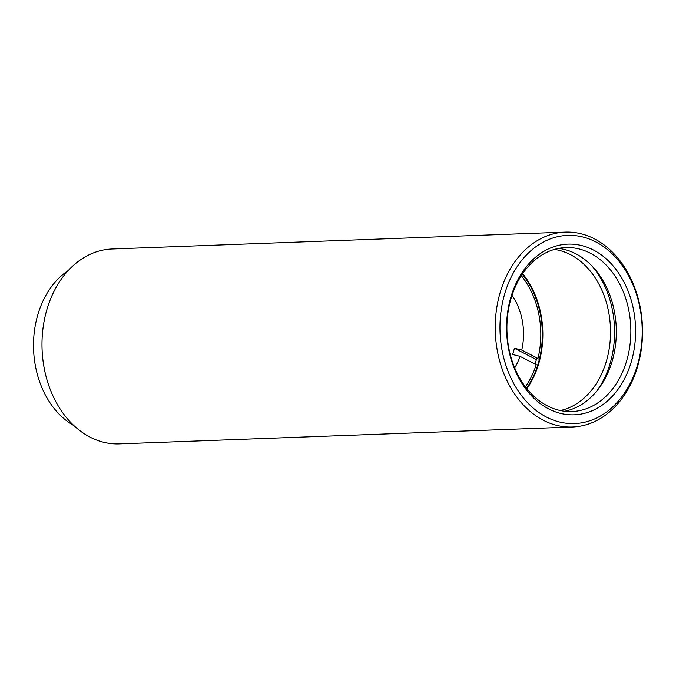 <?xml version="1.0" encoding="UTF-8"?>
<svg xmlns="http://www.w3.org/2000/svg" width="676" height="676" viewBox="0 0 676 676"><rect width="100%" height="100%" fill="white"/><g stroke="black" fill="none" stroke-linecap="round" stroke-linejoin="round"><path stroke-width="1.01" d="M522.286 274.177A80.697 60.933 -92.1 0 1 542.051 342.259A80.697 60.933 -92.1 0 1 526.536 388.252M506.865 319.478A85.404 64.482 -92.1 0 1 577.279 244.678A85.404 64.482 -92.1 0 1 635.305 339.47A85.404 64.482 -92.1 0 1 564.891 414.261A85.404 64.482 -92.1 0 1 506.865 319.478M630.573 339.158A82.041 61.947 87.9 0 0 565.82 247.568A82.041 61.947 87.9 0 0 507.186 319.951A82.041 61.947 87.9 0 0 571.938 411.54A82.041 61.947 87.9 0 0 630.573 339.158M68.183 270.577A85.404 64.482 87.9 0 0 33.8 337.104A85.404 64.482 87.9 0 0 73.963 425.635M500.291 318.455A94.15 71.081 87.9 0 0 564.257 422.948A94.15 71.081 87.9 0 0 641.879 340.493A94.15 71.081 87.9 0 0 577.912 236A94.15 71.081 87.9 0 0 500.291 318.455M642.2 340.966A97.513 73.625 -92.1 0 1 572.513 426.995A97.513 73.625 -92.1 0 1 495.559 318.142A97.513 73.625 -92.1 0 1 565.246 232.113A97.513 73.625 -92.1 0 1 642.2 340.966M565.246 232.113L112.013 249.005A97.513 73.625 87.9 0 0 42.326 335.034A97.513 73.625 87.9 0 0 119.28 443.887L572.513 426.995M596.79 391.024A86.748 65.496 87.9 0 0 614.281 340.442A86.748 65.496 87.9 0 0 592.142 266.175M560.387 410.543A81.373 61.44 87.9 0 0 610.234 339.817A81.373 61.44 87.9 0 0 554.388 249.419M526.908 388.717A81.373 61.44 87.9 0 0 542.558 342.335A81.373 61.44 87.9 0 0 522.624 273.679M564.646 411.245A82.041 61.947 87.9 0 0 616.03 339.698A82.041 61.947 87.9 0 0 558.57 248.405M535.079 364.127A78.678 59.403 87.9 0 0 536.795 357.849M512.011 295.353A55.812 42.14 -92.1 0 1 521.737 350.075L514.385 348.233A50.438 38.084 -92.1 0 1 513.591 351.402A50.438 38.084 -92.1 0 1 512.628 354.486L519.979 356.328L536.203 364.702A78.678 59.403 87.9 0 1 525.438 386.824M519.979 356.328A55.812 42.14 -92.1 0 1 514.715 367.896M538.071 359.235L537.961 358.449A78.678 59.403 87.9 0 0 521.297 275.681M537.961 358.449L521.737 350.075M535.865 359.319L514.385 348.233"/></g></svg>
